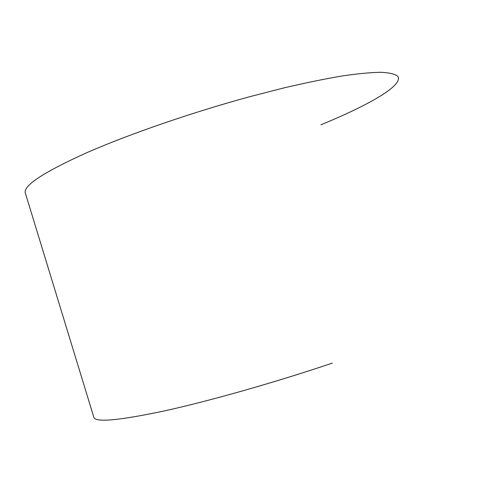 <?xml version="1.0" encoding="UTF-8"?>
<svg xmlns="http://www.w3.org/2000/svg" width="493" height="493" viewBox="0 0 493 493"><rect width="100%" height="100%" fill="white"/><g stroke="black" fill="none" stroke-linecap="round" stroke-linejoin="round"><path stroke-width="0.74" d="M320.863 124.815C368.937 105.101 403.81 85.234 397.771 76.316C395.078 74.079 389.538 72.736 381.157 72.292C371.093 72.422 358.183 73.63 342.432 75.916C325.146 78.843 305.666 82.83 283.993 87.89L249.587 96.745C191.5 112.577 128.5 134.386 86.281 152.916C44.148 171.977 23.793 185.232 25.223 192.683L25.463 193.472M93.762 417.035L93.935 417.608C96.314 422.624 120.138 420.313 165.401 410.687C210.493 400.717 274.965 382.439 332.307 363.119M93.935 417.608L25.223 192.683"/></g></svg>
